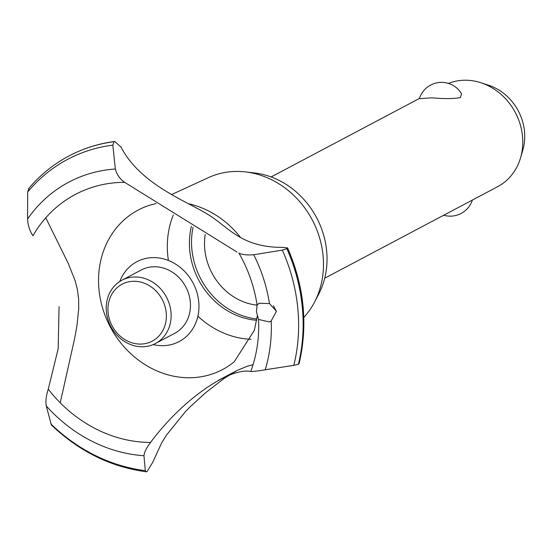 <?xml version="1.0" encoding="UTF-8"?>
<svg xmlns="http://www.w3.org/2000/svg" width="552" height="552" viewBox="0 0 552 552"><rect width="100%" height="100%" fill="white"/><g stroke="black" fill="none" stroke-linecap="round" stroke-linejoin="round"><path stroke-width="0.83" d="M256.673 320.277A71.601 62.928 62.1 0 1 191.413 226.327M256.88 318.987A71.601 62.928 62.1 0 1 193.048 227.32M205.213 234.538A57.284 50.342 -117.9 0 0 257.101 305.132L258.957 303.255L269.473 303.565L276.435 311.266L271.204 320.919L269.459 321.995L258.543 319.429L256.432 311.625L257.108 305.111A133.418 117.252 62.1 0 0 238.94 253.12M432.05 97.807L419.32 98.711A23.274 23.274 0 0 1 461.562 93.785L460.354 97.6C453.537 98.842 444.098 98.911 432.05 97.807M324.721 278.215L497.635 186.686A57.284 50.342 -117.9 0 0 520.543 157.844A57.284 50.342 -117.9 0 0 480.778 82.71A57.284 50.342 -117.9 0 0 465.26 80.226A57.284 50.342 -117.9 0 0 448.417 83.414M480.778 82.71L488.479 85.194A49.466 43.47 62.1 0 1 522.82 150.075L520.543 157.844M171.541 194.594L208.428 177.627A86.126 75.686 62.1 0 1 237.022 171.43A86.126 75.686 62.1 0 1 245.419 171.913L254.348 172.935A80.192 70.477 62.1 0 1 318.607 294.347L314.44 302.303A86.126 75.686 62.1 0 1 303.793 317.497M251.022 339.287A86.126 75.686 62.1 0 1 197.892 316.186M168.401 260.482A86.126 75.686 62.1 0 1 173.342 214.963M257.28 316.013L254.355 330.289L234.276 361.739A90.217 79.288 62.1 0 1 225.927 367.646A90.217 79.288 62.1 0 1 189.129 377.754A90.217 79.288 62.1 0 1 99.015 289.883A90.217 79.288 62.1 0 1 141.616 208.359A90.217 79.288 62.1 0 1 151.2 204.778L156.112 203.578M188.798 203.812A90.217 79.288 62.1 0 1 240.472 237.408M120.998 146.929C139.221 182.774 182.691 199.624 205.199 212.824C227.859 225.533 239.464 247.675 283.162 247.379M60.23 402.794L74.63 338.555L76.928 325.783L78.715 308.899L78.626 299.177L77.411 289.648L75.169 280.754L68.158 263.187L45.761 217.833M29.001 188.356L27.662 192.048L27.6 218.965C27.904 225.354 29.711 230.971 33.01 235.814M162.398 345.683A45.181 39.703 62.1 0 1 153.18 344.579A45.181 39.703 -117.9 0 0 162.398 345.683A45.181 39.703 -117.9 0 0 198.913 308.568A45.181 39.703 -117.9 0 0 166.538 259.792A45.181 39.703 -117.9 0 0 119.791 281.492A45.181 39.703 62.1 0 1 153.608 257.605A45.181 39.703 62.1 0 1 198.727 301.606A45.181 39.703 62.1 0 1 162.398 345.683M237.029 252.085L124.635 182.319A133.418 117.252 62.1 0 0 32.954 235.738M59.064 306.664L58.174 348.74L48.265 389.181A133.418 117.252 62.1 0 0 150.593 442.428L150.765 442.214M273.433 305.739L276.455 311.494M250.698 371.441C253.941 371.489 258.771 370.937 265.202 369.778L293.809 365.355L298.404 364.286L299.129 363.602C308.113 324.928 304.269 286.364 287.599 247.917L286.867 248.69L282.307 250.118L253.72 254.727C247.22 255.265 242.28 254.72 238.885 253.092M253.051 364.665L247.192 366.28L237.153 370.433L224.16 378.403L205.82 392.555L190.385 406.603L185.5 411.585L166.607 434.935L161.605 442.973L152.642 462.452L147.073 471.56L146.218 471.774L145.314 470.608L143.962 455.711C144.382 452.005 146.618 447.548 150.668 442.338M150.593 442.428C181.07 400.911 228.597 367.252 250.753 371.441A133.418 117.252 62.1 0 0 258.543 319.429M282.831 247.386L287.599 247.917M124.717 182.374C119.798 178.855 116.672 174.397 115.34 169.015L112.829 145.141L114.085 141.671L114.719 141.464L121.178 147.26M48.307 389.063C46.14 395.618 45.457 401.235 46.264 405.927L51.343 424.964C79.102 451.377 110.724 466.978 146.218 471.774M121.93 280.23L141.257 270.004A35.804 31.464 62.1 0 1 154.519 266.747A35.804 31.464 62.1 0 1 188.763 294.092A35.804 31.464 62.1 0 1 174.749 333.284L155.422 343.517A35.804 31.464 62.1 0 1 142.161 346.773A35.804 31.464 62.1 0 1 107.909 319.422A35.804 31.464 62.1 0 1 121.93 280.23A35.804 31.464 62.1 0 1 135.192 276.973A35.804 31.464 62.1 0 1 169.443 304.325A35.804 31.464 62.1 0 1 155.422 343.517M134.032 281.265A32.223 28.318 -117.9 0 0 108.116 312.694A32.223 28.318 -117.9 0 0 140.298 344.082A32.223 28.318 -117.9 0 0 166.214 312.646A32.223 28.318 -117.9 0 0 134.032 281.265M245.419 171.913A86.126 75.686 62.1 0 1 314.44 302.303M271.204 320.919A147.336 129.478 62.1 0 1 265.202 369.778M282.307 250.118A168.029 147.667 62.1 0 1 297.742 307.726A168.029 147.667 62.1 0 1 293.809 365.355M253.72 254.727A147.336 129.478 62.1 0 1 269.473 303.565M286.867 248.69A170.409 149.764 62.1 0 1 302.234 306.484A170.409 149.764 62.1 0 1 298.404 364.286M286.93 248.662A170.409 149.764 62.1 0 1 302.296 306.45A170.409 149.764 62.1 0 1 298.466 364.258M145.314 470.608A168.029 147.667 62.1 0 1 50.798 423.853M143.962 455.711A147.336 129.478 62.1 0 1 46.264 405.927M27.6 218.965A147.336 129.478 62.1 0 1 115.34 169.015M27.662 192.048A168.029 147.667 62.1 0 1 112.829 145.141M28.49 188.784C39.364 175.84 52.081 165.317 66.647 157.216A170.409 149.764 62.1 0 1 68.89 156.002A170.409 149.764 62.1 0 1 114.085 141.671M68.917 155.981A170.409 149.764 62.1 0 1 68.952 155.968A170.409 149.764 62.1 0 1 71.194 154.808A170.409 149.764 62.1 0 1 114.147 141.636M271.122 176.957L419.396 98.477M443.718 215.225A23.274 23.274 0 0 0 472.381 200.052M236.07 370.992L218.185 380.459M114.719 141.464C99.367 143.479 84.856 147.929 71.194 154.808"/></g></svg>
